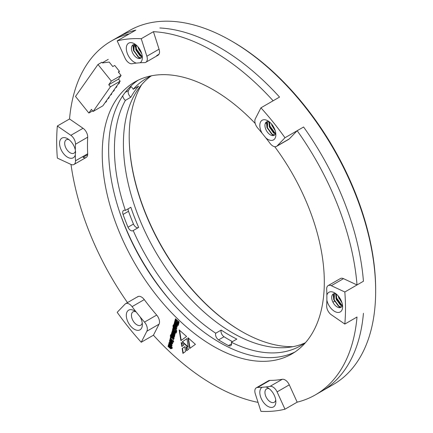 <?xml version="1.0" encoding="UTF-8"?>
<svg xmlns="http://www.w3.org/2000/svg" width="433" height="433" viewBox="0 0 433 433"><rect width="100%" height="100%" fill="white"/><g stroke="black" fill="none" stroke-linecap="round" stroke-linejoin="round"><path stroke-width="0.65" d="M172.648 303.268A164.291 94.854 60 0 1 119.113 210.541A164.291 94.854 60 0 0 172.648 303.268M305.709 342.406A154.31 89.09 60 0 1 300.702 345.702A154.31 89.09 60 0 1 231.363 342.249L236.819 339.099A154.31 89.09 60 0 1 221.187 330.076A4.541 2.62 -120 0 0 224.05 336.739L218.595 339.889A4.541 2.62 -120 0 1 215.731 333.226A154.31 89.09 60 0 1 133.202 230.556A4.541 2.62 -120 0 1 132.985 230.708A4.541 2.62 -120 0 1 128.011 227.206A160.21 92.5 -120 0 1 123.059 214.438A4.541 2.62 -120 0 1 123.632 210.438A4.541 2.62 -120 0 1 125.386 210.416A154.31 89.09 60 0 1 125.386 100.375A4.541 2.62 -120 0 1 122.739 95.817M151.75 75.737A154.31 89.09 60 0 0 146.392 78.433A154.31 89.09 60 0 0 133.202 89.258A4.541 2.62 -120 0 0 130.555 86.373M218.595 339.889A160.21 92.5 -120 0 0 228.5 345.61A4.541 2.62 -120 0 0 230.632 345.756A4.541 2.62 -120 0 0 231.363 342.249M241.836 331.57A159.755 92.234 60 0 1 129.196 136.471M292.881 346.687A158.846 91.709 60 0 1 241.517 331.386A158.846 91.709 60 0 1 129.196 136.839A158.846 91.709 60 0 1 141.629 84.711M305.065 342.882A154.31 89.09 60 0 1 155.377 251.421A154.31 89.09 60 0 1 151.014 76.062M125.386 210.416L130.842 207.266A154.31 89.09 60 0 0 138.657 227.406L133.202 230.556M131.037 86.665A160.21 92.5 -120 0 0 128.509 90.508A4.541 2.62 -120 0 0 130.842 97.225L125.386 100.375M130.842 97.225A154.31 89.09 60 0 1 138.657 86.107L133.202 89.258M215.731 333.226L221.187 330.076M224.05 336.739A160.21 92.5 -120 0 0 232.418 341.637M128.19 208.798A4.541 2.62 -120 0 0 128.509 211.288A160.21 92.5 -120 0 0 133.467 224.056A4.541 2.62 -120 0 0 138.203 227.666M176.204 333.042L176.442 332.154L175.127 330.444L176.561 331.716L176.821 330.747L173.119 327.462L172.859 328.43L174.45 329.838L172.756 328.82L172.491 329.811L174.683 331.018L176.204 333.042M173.871 333.811L175.029 334.162L175.284 332.972L174.358 331.629L172.605 330.336L172.058 331.526L172.518 332.582L173.871 333.811L175.349 333.978M175.029 334.108L174.71 334.298L175.029 334.162M173.438 342.173L173.693 341.236L173.27 340.609L170.607 338.53L170.169 338.595L169.92 339.407L173.438 342.173M171.078 338.563L171.268 337.864L170.515 337.193L170.326 337.892L171.078 338.563M174.602 336.008L174.851 335.072L171.804 332.365L171.549 333.302L174.071 335.699L171.473 333.594L171.23 334.503L173.958 336.858L174.499 336.625L174.315 335.754L174.602 336.008M172.025 332.56L171.874 333.118L174.342 335.342L173.985 335.781M173.628 339.634L174.034 337.534L171.836 335.488L171.306 335.797L171.398 336.528L170.867 335.862L171.365 334.98L170.683 334.731L170.418 336.56L173.628 339.634M187.982 337.74L195.429 344.343L189.719 348.457L187.982 337.74M181.838 346.503L181.189 342.557L183.911 344.977L181.838 346.503M188.241 347.342L182.136 341.929L186.98 338.595L188.241 347.342M172.063 348.505L172.312 347.596L168.605 344.311L168.361 345.22L170.873 347.645L168.28 345.507L168.031 346.449L170.721 348.803L171.306 348.543L171.224 347.764L172.063 348.505M168.827 344.5L168.681 345.036L171.149 347.261L170.764 347.683M170.77 342.974L172.383 343.818L172.729 342.644L170.445 340.1L169.752 340.132L169.536 340.587L169.925 342.157L170.586 342.806L170.824 341.918L170.174 340.988L171.089 341.772L170.77 342.974L171.089 342.784L172.702 343.634M170.066 341.025L170.494 340.803L171.414 341.588L171.089 342.784M182.937 353.398L182.152 348.522L184.745 346.644L185.53 351.52L182.937 353.398M274.733 146.69A157.033 90.665 60 0 1 291.793 353.988A157.033 90.665 60 0 1 134.76 263.324A157.033 90.665 60 0 1 134.76 81.999A157.033 90.665 60 0 1 213.28 89.777A157.033 90.665 60 0 1 255.221 123.492M269.862 380.401A7.264 4.195 -120 0 0 268.541 380.742L256.341 387.784A7.264 4.195 -120 0 0 255.302 393.83L260.931 411.35A204.23 117.911 -120 0 0 284.979 409.201L297.173 402.16L289.287 384.845A7.264 4.195 -120 0 0 282.289 379.292A177.909 102.718 60 0 1 269.862 380.401L257.667 387.443A7.264 4.195 -120 0 0 256.341 387.784M344.825 324.057A204.23 117.911 -120 0 0 344.825 291.994L331.31 285.693A7.264 4.195 -120 0 0 328.176 285.596A7.264 4.195 -120 0 0 326.677 289.26A177.909 102.718 60 0 1 326.866 295.138A11.345 6.549 60 0 1 334.585 292.849A11.345 6.549 60 0 1 342.606 306.743A11.345 6.549 60 0 1 335.683 311.922A11.345 6.549 60 0 1 326.866 300.172A177.909 102.718 60 0 1 326.677 305.833A7.264 4.195 -120 0 0 331.31 314.748L344.825 324.057L357.019 317.021A204.23 117.911 60 0 1 315.392 394.864A204.23 117.911 60 0 1 297.173 402.16M338.952 296.978A177.909 102.718 60 0 1 338.898 298.218M276.541 146.386A7.264 4.195 -120 0 0 277.093 145.953L284.979 137.743A204.23 117.911 -120 0 0 260.931 107.822L255.302 118.848A7.264 4.195 -120 0 0 257.667 127.962A177.909 102.718 60 0 1 262.084 133.212A11.345 6.549 60 0 1 260.444 122.198A11.345 6.549 60 0 1 267.832 120.807A11.345 6.549 60 0 1 275.859 134.701A11.345 6.549 60 0 1 265.862 137.911A177.909 102.718 60 0 1 270.095 143.426A7.264 4.195 -120 0 0 276.541 146.386L288.735 139.345A7.264 4.195 -120 0 0 289.287 138.912L297.173 130.706A204.23 117.911 60 0 1 357.019 284.952L343.504 278.657A7.264 4.195 -120 0 0 340.37 278.554L328.176 285.596M158.971 54.271L156.692 55.586A7.264 4.195 -120 0 0 158.018 55.245A7.264 4.195 -120 0 0 159.057 49.2L153.428 31.679A204.23 117.911 60 0 1 273.126 100.786L279.545 97.079A204.23 117.911 60 0 0 159.847 27.972A204.23 117.911 60 0 1 279.545 97.079L260.931 107.822M134.23 44.475L135.61 47.506M87.666 154.668L83.049 157.336A7.264 4.195 -120 0 0 86.183 157.439A7.264 4.195 -120 0 0 87.683 153.769A177.909 102.718 60 0 1 87.683 137.196A7.264 4.195 -120 0 0 83.049 128.282L69.534 118.972A204.23 117.911 60 0 1 111.162 41.124A204.23 117.911 60 0 1 129.38 33.828L135.8 30.121A204.23 117.911 60 0 0 117.581 37.417A204.23 117.911 60 0 1 135.8 30.121L117.186 40.87L125.072 58.184A7.264 4.195 -120 0 0 132.07 63.738A177.909 102.718 60 0 1 136.303 63.11A11.345 6.549 60 0 1 126.371 49.546A11.345 6.549 60 0 1 134.333 43.728A11.345 6.549 60 0 1 142.354 57.627A11.345 6.549 60 0 1 140.081 62.774L136.303 63.11M127.486 302.607A204.23 117.911 60 0 1 71.001 164.443M258.046 402.381A204.23 117.911 60 0 1 153.428 335.207L159.057 324.182A7.264 4.195 -120 0 0 156.692 315.067A177.909 102.718 60 0 1 144.265 299.604A7.264 4.195 -120 0 0 137.818 296.643A7.264 4.195 -120 0 0 137.266 297.076L138.463 296.389M170.586 345.707L171.739 346.216L172.074 344.966L170.391 342.958L169.195 342.443L168.843 343.521L169.936 345.133L170.158 344.3L169.552 343.439L171.49 345.117L170.813 344.847L170.586 345.707L170.905 345.523L171.582 346.027L171.257 346.211M169.487 343.412L170.115 343.407L171.809 344.933L171.43 345.328M169.417 343.45L169.736 343.266M178.542 324.333L178.775 323.446L177.454 321.73L178.894 323.007L179.154 322.038L175.452 318.753L175.192 319.716L176.778 321.129L175.084 320.106L174.824 321.097L177.016 322.304L178.542 324.333M177.579 324.902L177.828 323.96L174.78 321.259L174.526 322.195L177.579 324.902M178.234 325.481L178.483 324.544L178.012 324.122L177.763 325.064L178.234 325.481M188.696 349.22L186.596 350.719L185.946 346.779L188.696 349.22M180.897 340.63L179.159 329.919L186.574 336.49L180.897 340.63M176.263 329.805L176.664 327.705L174.467 325.659L173.936 325.968L174.034 326.699L173.503 326.027L173.996 325.145L173.319 324.902L173.048 326.753L176.263 329.805M177.238 326.179L177.487 325.243L174.434 322.536L174.185 323.478L176.707 325.87L174.109 323.76L173.86 324.674L176.583 327.05L177.129 326.796L176.951 325.93L177.238 326.179M174.656 322.731L174.51 323.289L176.978 325.513L176.621 325.952M294.938 352.024A157.033 90.665 60 0 1 141.18 259.621A157.033 90.665 60 0 1 138.035 80.262M297.173 130.706L303.593 126.999A204.23 117.911 60 0 1 363.439 281.244L357.019 284.952M315.392 394.864L321.811 391.161A204.23 117.911 60 0 0 363.439 313.313A204.23 117.911 60 0 1 321.811 391.161L333.361 384.488A204.23 117.911 -120 0 0 375.66 290.998A204.23 117.911 -120 0 0 291.095 90.41A204.23 117.911 -120 0 0 231.249 40.864A204.23 117.911 -120 0 0 129.131 30.748L111.162 41.124M153.428 31.679L141.234 38.721A204.23 117.911 -120 0 0 117.186 40.87M183.251 353.171L182.472 348.338L182.152 348.522M182.472 348.338L184.756 346.681M171.035 345.041L170.905 345.523M171.809 344.933L171.49 345.117M170.115 343.407L169.796 343.591M169.519 342.259L169.162 343.337L169.709 344.43L169.39 344.614M169.709 344.43L170.256 344.949M169.39 343.954L169.07 344.138M169.162 343.337L168.843 343.521M169.227 342.752L168.908 342.936M171.582 346.027L172.058 346.032M170.077 339.948L169.801 340.966L170.683 342.427L170.353 342.6M171.582 342.211L171.906 342.027L172.448 342.535L172.074 342.931L171.582 342.211L172.074 342.931M171.414 341.588L171.089 341.772M170.759 341.004L170.434 341.193M170.245 341.967L169.925 342.157M169.969 341.534L169.649 341.718M169.801 340.966L169.482 341.15M169.86 340.403L169.536 340.587M172.215 343.65L171.89 343.84M171.506 343.158L171.187 343.342M172.139 342.238L171.82 342.422M172.448 342.535L172.128 342.72M171.224 347.764L171.549 347.58L172.166 348.127M168.502 345.702L168.356 346.259L171.04 348.619L170.721 348.803M171.04 348.619L171.387 348.662M168.356 346.259L168.031 346.449M171.149 347.261L170.829 347.445M170.84 346.957L170.521 347.142M168.681 345.036L168.361 345.22M188.166 346.801L182.461 341.745L182.136 341.929M182.461 341.745L186.986 338.628M175.322 320.247L175.143 320.913L177.335 322.12L178.661 323.884M177.335 322.12L177.016 322.304M175.143 320.913L174.824 321.097M175.668 318.948L175.511 319.532L177.097 320.94L176.778 321.129M175.511 319.532L175.192 319.716M177.454 321.73L177.779 321.546L178.997 322.628M175.002 321.448L174.851 322.011L177.682 324.523M174.851 322.011L174.526 322.195M178.234 324.317L178.331 325.102M178.082 324.874L177.763 325.064M186.91 350.497L186.358 347.142M182.152 346.27L181.6 342.925M181.21 340.403L179.565 330.282M190.033 348.229L188.393 338.108M171.008 334.541L170.743 336.376L173.73 339.255M173.644 338.509L174.245 338.254M171.841 335.283L171.398 336.528M173.72 337.789L173.335 338.211L171.755 336.647L172.155 336.403L173.465 337.534L173.736 337.967L173.411 338.168M173.335 338.211L173.66 338.027M171.603 337.367L171.284 337.551M170.986 336.782L170.667 336.971M170.743 336.376L170.418 336.56M170.607 335.802L170.283 335.986M170.689 335.137L170.369 335.321M171.598 335.943L171.279 336.127M171.625 335.607L171.306 335.797M171.755 336.647L173.4 337.973M174.315 335.754L174.705 335.629M171.695 333.783L171.549 334.319L174.277 336.668L173.958 336.858M174.277 336.668L174.613 336.744M171.549 334.319L171.23 334.503M174.342 335.342L174.017 335.526M173.931 334.947L173.611 335.131M171.874 333.118L171.549 333.302M170.732 337.388L171.181 338.184M170.645 337.708L170.326 337.892M172.967 341.756L173.541 341.794M170.51 339.607L171.176 339.699L173.092 341.686M172.729 341.366L172.404 341.55M172.789 341.134L172.469 341.318M171.176 339.699L170.856 339.883M170.488 338.411L170.239 339.218L170.607 339.548M170.239 339.218L169.92 339.407M173.638 324.712L173.368 326.569L176.366 329.421M176.274 328.679L176.875 328.425M174.472 325.454L174.034 326.699M174.385 326.818L174.791 326.574L176.101 327.7L176.372 328.133L175.966 328.376L174.385 326.818L175.966 328.376M173.617 326.953L173.297 327.137M173.368 326.569L173.048 326.753M173.238 325.973L172.913 326.157M173.319 325.302L173 325.486M174.234 326.109L173.909 326.293M174.255 325.778L173.936 325.968M175.056 326.774L174.737 326.964M176.355 327.96L176.031 328.144M176.951 325.93L177.335 325.8M174.331 323.954L174.185 324.49L176.902 326.866L176.583 327.05M176.902 326.866L177.243 326.91M174.185 324.49L173.86 324.674M176.978 325.513L176.653 325.697M176.567 325.118L176.247 325.302M174.51 323.289L174.185 323.478M172.626 330.303L172.529 331.895L174.19 333.627M174.964 333.145L174.645 333.334L172.637 331.429L173.07 331.18L174.743 332.631L175.046 333.091L174.721 333.291M172.837 332.398L172.518 332.582M172.529 331.895L172.204 332.079M172.377 331.342L172.058 331.526M172.437 330.78L172.118 330.964M174.667 334.016L174.342 334.2M172.637 331.429L174.645 333.334M173.362 331.407L173.043 331.591M175.024 332.912L174.705 333.096M172.989 328.961L172.81 329.627L175.008 330.834L176.328 332.593M175.008 330.834L174.683 331.018M172.81 329.627L172.491 329.811M173.335 327.657L173.178 328.246L174.77 329.654L174.45 329.838M173.178 328.246L172.859 328.43M175.127 330.444L175.446 330.255L176.664 331.337M141.228 57.843L138.181 57.069L133.884 50.942L134.257 44.475M142.143 56.274L140.747 55.586L136.455 49.465L136.038 44.929M141.136 52.014L139.155 48.377M135.74 44.686A7.713 4.454 -120 0 0 133.039 44.832A7.713 4.454 -120 0 0 132.157 51.884A7.713 4.454 -120 0 0 138.241 58.39A7.713 4.454 -120 0 0 140.757 58.195A7.713 4.454 -120 0 0 142.23 55.927M141.97 56.761L140.108 55.96L135.81 49.833L135.561 44.631M141.753 53.757L138.376 48.35L138.003 46.878M341.485 306.959L338.438 306.191L334.141 300.064L334.509 293.59M342.395 305.395L341.004 304.708L336.706 298.581L336.295 294.045M341.388 301.135L339.412 297.498M335.992 293.807A7.713 4.454 -120 0 0 333.296 293.947A7.713 4.454 -120 0 0 331.9 299.311A7.713 4.454 -120 0 0 341.009 307.311A7.713 4.454 -120 0 0 342.481 305.048M342.222 305.882L340.36 305.076L336.062 298.954L335.819 293.753M342.005 302.873L338.633 297.471L338.26 295.999M274.733 134.917L271.686 134.149L267.388 128.022L267.762 121.549M275.648 133.353L274.251 132.666L269.954 126.539L269.543 122.003M274.641 129.094L272.66 125.456M269.239 121.765A7.713 4.454 -120 0 0 266.544 121.906A7.713 4.454 -120 0 0 265.142 127.221A7.713 4.454 -120 0 0 269.061 133.921A7.713 4.454 -120 0 0 274.257 135.269A7.713 4.454 -120 0 0 275.734 133.007M275.469 133.84L273.613 133.034L269.315 126.912L269.066 121.711M275.253 130.831L271.881 125.429L271.507 123.957M284.979 137.743L303.593 126.999A204.23 117.911 60 0 1 363.439 281.244L344.825 291.994M141.234 342.243L146.863 331.223A7.264 4.195 -120 0 0 144.498 322.109A177.909 102.718 60 0 1 140.081 316.859A11.345 6.549 60 0 1 142.354 324.631A11.345 6.549 60 0 1 134.333 329.264A11.345 6.549 60 0 1 126.306 315.37A11.345 6.549 60 0 1 134.333 310.737A11.345 6.549 60 0 1 136.303 312.161A177.909 102.718 60 0 1 132.07 306.645A7.264 4.195 -120 0 0 125.624 303.685A7.264 4.195 -120 0 0 125.072 304.118L117.186 312.323A204.23 117.911 -120 0 0 141.234 342.243L153.428 335.207M75.299 149.899A177.909 102.718 60 0 1 75.488 144.238A7.264 4.195 -120 0 0 70.855 135.323L57.34 126.008A204.23 117.911 -120 0 0 57.34 158.077L70.855 164.378A7.264 4.195 -120 0 0 73.989 164.475A7.264 4.195 -120 0 0 75.488 160.811A177.909 102.718 60 0 1 75.299 154.933A11.345 6.549 60 0 1 67.58 157.222A11.345 6.549 60 0 1 59.559 143.328A11.345 6.549 60 0 1 67.58 138.695A11.345 6.549 60 0 1 75.299 149.899L75.602 152.221L75.299 154.933M57.34 126.008L69.534 118.972M136.303 312.161L140.081 316.859M140.081 62.774A177.909 102.718 60 0 1 144.498 62.628A7.264 4.195 -120 0 0 145.818 62.287A7.264 4.195 -120 0 0 146.863 56.241L141.234 38.721M265.862 137.911L262.084 133.212M326.866 300.172L326.866 295.138M284.979 409.201L277.093 391.887A7.264 4.195 -120 0 0 270.095 386.333A177.909 102.718 60 0 1 265.862 386.956A11.345 6.549 60 0 1 267.832 387.811A11.345 6.549 60 0 1 275.859 401.71A11.345 6.549 60 0 1 267.832 406.343A11.345 6.549 60 0 1 260.444 396.411A11.345 6.549 60 0 1 262.084 387.297L265.862 386.956M262.084 387.297A177.909 102.718 60 0 1 257.667 387.443M231.249 40.864L232.532 41.606A202.417 116.867 60 0 1 375.66 289.515L375.66 290.998M68.988 139.653A7.713 4.454 -120 0 0 66.287 139.794A7.713 4.454 -120 0 0 65.107 145.975A7.713 4.454 -120 0 0 70.146 152.773A7.713 4.454 -120 0 0 74.005 153.158A7.713 4.454 -120 0 0 75.494 150.803M135.74 311.695A7.713 4.454 -120 0 0 133.039 311.836A7.713 4.454 -120 0 0 131.859 318.017A7.713 4.454 -120 0 0 136.898 324.815A7.713 4.454 -120 0 0 140.757 325.199A7.713 4.454 -120 0 0 142.23 322.931M269.239 388.769A7.713 4.454 -120 0 0 266.544 388.915A7.713 4.454 -120 0 0 265.359 395.096A7.713 4.454 -120 0 0 270.403 401.894A7.713 4.454 -120 0 0 274.257 402.279A7.713 4.454 -120 0 0 275.734 400.011M273.58 135.545L272.806 135.101L267.307 127.481L266.723 121.808M275.523 133.716L269.873 125.998L269.158 121.738M274.343 128.412L273.028 126.008M273.055 135.626L266.988 127.665L266.403 121.992M274.852 133.673L269.553 126.182L268.85 121.651M274.928 129.84L272.13 124.726M340.327 307.587L339.559 307.143L334.06 299.522L333.475 293.855M342.276 305.758L336.625 298.039L335.911 293.78M341.096 300.453L339.775 298.05M339.808 307.668L333.74 299.706L333.156 294.034M341.605 305.714L336.306 298.223L335.597 293.693M341.68 301.882L338.882 296.767M140.076 58.466L139.307 58.027L133.802 50.407L133.223 44.734M142.019 56.636L136.373 48.924L135.659 44.659M140.839 51.338L139.523 48.929M139.55 58.547L133.483 50.591L132.904 44.913M141.347 56.593L136.054 49.108L135.345 44.577M141.423 52.761L138.625 47.652M118.664 72.446L119.454 71.326L118.301 71.992L121.078 75.45L118.512 79.104L120.179 81.177L110.42 86.806L93.095 111.465L91.423 109.387L88.857 113.04L92.619 110.87M93.095 111.465L102.848 105.831L120.179 81.177M108.25 59.37L102.28 62.817M121.078 75.45L111.324 81.079L97.982 64.485L75.515 96.445L88.857 113.04M119.454 71.326L114.729 65.448L112.802 66.558L109.192 62.065L102.388 62.953L101.831 62.26L97.982 64.485M111.324 81.079L108.753 84.733L110.42 86.806M118.512 79.104L108.753 84.733M106.642 101.23L105.695 101.782M106.166 101.917L105.214 102.464M109.213 97.582L108.261 98.129M108.732 98.264L107.779 98.811M111.779 93.929L110.832 94.475M111.297 94.611L110.35 95.163M114.344 90.275L113.397 90.822M113.868 90.957L112.916 91.509M116.915 86.622L115.963 87.168M116.434 87.309L115.481 87.856M119.481 82.968L118.534 83.52M118.999 83.656L118.052 84.202M231.568 343.84L228.5 345.61M128.509 90.508L125.169 92.44M133.467 224.056L128.011 227.206M128.509 211.288L123.059 214.438M339.088 298.673L339.856 298.223L339.088 298.673M139.085 50.098L139.864 49.649M171.549 344.679L171.23 344.863M170.44 348.116L170.12 348.3M172.421 336.609L172.101 336.793M173.465 337.534L173.146 337.718M173.693 336.214L173.368 336.398M170.337 338.855L170.017 339.039M174.239 327.537L173.92 327.721M176.101 327.7L175.782 327.889M176.323 326.385L175.998 326.569M173.433 332.955L173.113 333.139M174.743 332.631L174.423 332.815M144.498 322.109L156.692 315.067M144.265 299.604L132.07 306.645M75.488 160.811L87.683 153.769M87.683 137.196L75.488 144.238M265.229 123.594L266.609 122.799M336.971 299.89L336.517 300.15M334.4 301.373L332.945 302.212M270.095 386.333L282.289 379.292M343.504 278.657L331.31 285.693M277.093 145.953L289.287 138.912M146.863 56.241L159.057 49.2M70.855 135.323L83.049 128.282M159.057 324.182L146.863 331.223M289.287 384.845L277.093 391.887M171.804 345.139L171.484 345.328M169.774 343.228L169.449 343.412M170.418 340.793L170.099 340.977M172.442 342.741L172.123 342.925M171.165 347.51L170.84 347.694M171.235 335.613L170.911 335.797M172.112 336.414L171.793 336.598M173.709 338.021L173.389 338.205M174.353 335.591L174.034 335.775M173.866 325.784L173.546 325.968M174.743 326.579L174.418 326.763M176.345 328.192L176.02 328.376M176.989 325.757L176.669 325.946M172.994 331.175L172.675 331.359M175.013 333.145L174.694 333.329M145.818 62.287L158.018 55.245M73.989 164.475L86.183 157.439M125.624 303.685L137.818 296.643"/></g></svg>
